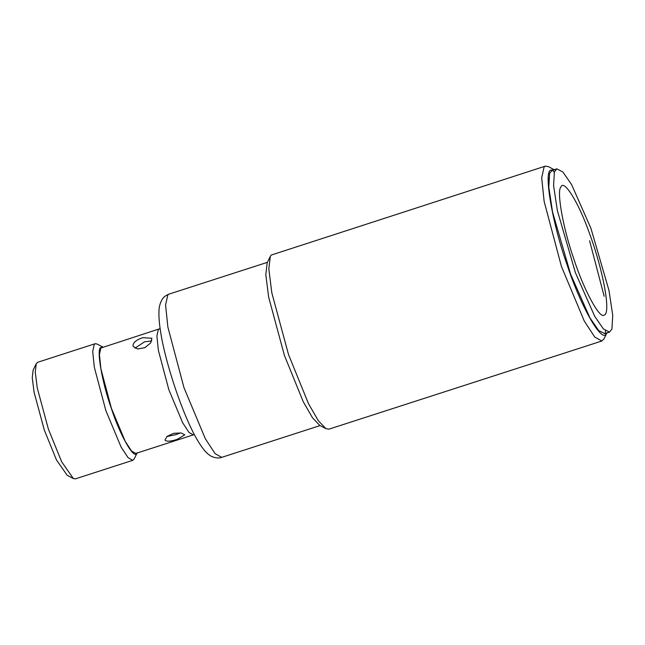 <?xml version="1.0" encoding="UTF-8"?>
<svg xmlns="http://www.w3.org/2000/svg" width="645" height="645" viewBox="0 0 645 645"><rect width="100%" height="100%" fill="white"/><g stroke="black" fill="none" stroke-linecap="round" stroke-linejoin="round"><path stroke-width="0.97" d="M590.925 228.298L571.623 184.639L562.883 171.989L556.804 168.861L554.418 171.812L553.579 185.494L557.353 210.536L575.404 272.666L594.706 316.324L603.446 328.974L609.525 332.102L611.912 329.152L612.75 315.469L608.977 290.427L590.925 228.298M609.525 332.102L604.736 333.642L598.657 330.514L589.925 317.872L570.615 274.214L552.563 212.084L548.79 187.042L549.629 173.352L552.015 170.409L556.804 168.861M166.845 436.552L176.077 434.545L180.535 432.892M151.793 340.907L144.512 341.826L134.966 348.195M142.706 337.69L151.906 338.246L150.688 342.938L144.883 347.671L137.578 348.993L133.192 346.405L132.967 345.389C133.547 342.197 136.788 339.633 142.706 337.69M177.302 439.301C171.401 441.301 167.418 441.696 165.338 440.479L165.015 439.906L167.168 436.286L173.852 433.271L181.229 432.988L184.792 434.819L177.302 439.301M221.711 457.353C217.01 459.28 210.343 456.104 209.947 455.426C207.327 453.798 203.683 450.5 197.781 440.753C183.091 416.267 165.41 363.304 160.637 332.006C159.307 323.863 158.751 316.993 158.968 311.398C158.944 307.181 160.008 303.19 162.161 299.417C163.29 297.305 165.572 295.539 168.99 294.112L167.829 294.878L165.58 304.964L167.861 327.031L183.994 387.718L205.312 438.705L215.108 453.653L221.711 457.353L320.097 425.579M606.88 332.957L606.227 333.844C601.793 343.511 580.153 305.182 566.882 264.16C552.588 224.218 543.59 172.554 550.524 170.207L554.16 169.716M193.306 434.875L135.853 453.427L131.564 451.032L125.211 441.333L111.383 408.253L100.91 368.875L99.435 354.557L100.886 348.01L159.097 328.966L158.339 329.458L156.888 336.005L158.364 350.324L168.837 389.693L182.664 422.773L189.017 432.472L193.306 434.875L194.371 434.609M607.066 332.602L603.962 338.891L601.833 341.02L594.755 337.061L584.257 321.041L561.424 266.417L544.13 201.401L541.687 177.754L544.098 166.942L545.347 166.128L548.323 166.603L554.515 169.893M552.612 170.296L554.265 172.288M605.453 330.804L605.284 333.392M601.833 341.02L328.926 429.159L325.951 428.683L318.316 420.693L308.455 403.593L288.517 354.557L271.827 292.862L268.828 269.005L270.311 256.396L271.19 255.081L545.347 166.128M325.951 428.683L319.759 425.394L312.543 417.847L303.239 401.706L284.405 355.387L268.642 297.119L265.805 274.593L267.207 262.684L270.311 256.396M137.071 453.032L136.772 453.419C133.902 459.667 119.897 434.867 111.311 408.325C102.063 382.477 96.242 349.05 100.725 347.534L102.861 347.123M137.312 452.613L134.208 458.901L132.789 460.32L128.073 457.676L121.075 447.001L105.853 410.583L94.323 367.239L92.695 351.469L94.299 344.261L95.129 343.721L97.113 344.043L103.305 347.324M132.789 460.32L75.336 478.872L73.353 478.55L61.686 461.828L48.399 429.135L37.273 388.008L35.265 372.109L36.257 363.699L37.676 362.28L95.129 343.721M73.353 478.55L67.161 475.268L56.47 459.933L44.287 429.973L34.088 392.265L32.25 377.688L33.153 369.98L36.257 363.699M548.258 182.051L549.459 176.811M589.578 240.738L604.18 296.289M589.304 232.918C578.759 202.74 563.674 178.447 560.876 187.147C556.393 191.017 563.335 229.346 573.977 259.379C583.91 290.097 599.947 319.622 604.196 315.034C611.146 313.639 603.341 270.602 589.304 232.918M160.178 328.958L159.097 328.966L160.113 328.555M168.99 294.112L267.377 262.338M174.803 434.948L177.319 434.133"/></g></svg>
